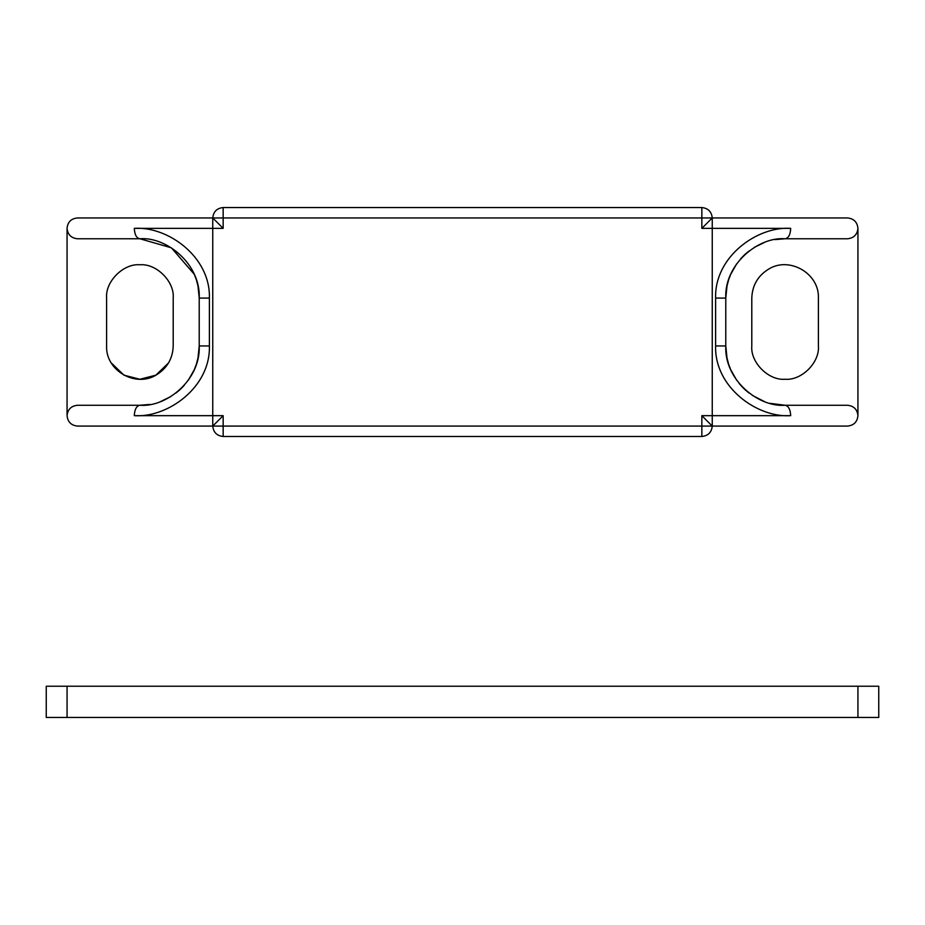 <?xml version="1.0" encoding="UTF-8"?>
<svg xmlns="http://www.w3.org/2000/svg" width="925" height="925" viewBox="0 0 925 925"><rect width="100%" height="100%" fill="white"/><g stroke="black" fill="none" stroke-linecap="round" stroke-linejoin="round"><path stroke-width="1.39" d="M67.062 717.453L46.25 717.453L46.25 686.234L878.75 686.234L878.75 717.453L67.062 717.453L67.062 686.234M134.298 228.359C167.587 226.082 210.634 256.688 209.385 298.081L209.385 345.95C210.634 387.344 167.587 417.95 134.298 415.672L223.156 415.672L212.75 426.078C213.409 432.357 216.878 435.825 223.156 436.484L701.844 436.484C708.122 435.825 711.591 432.357 712.25 426.078L712.25 217.953L847.531 217.953C853.81 218.612 857.278 222.081 857.938 228.359C857.278 234.638 853.81 238.107 847.531 238.766L785.094 238.766C758.488 236.569 724.229 264.134 725.778 298.081L725.778 345.95C724.229 379.897 758.488 407.462 785.094 405.266C788.47 405.925 790.343 409.393 790.702 415.672C757.413 417.95 714.366 387.344 715.615 345.95L715.615 298.081C714.366 256.688 757.413 226.082 790.702 228.359L701.844 228.359L712.25 217.953C711.591 211.675 708.122 208.206 701.844 207.547L701.844 217.953L223.156 217.953L223.156 228.359L134.298 228.359C134.634 234.684 136.507 238.153 139.906 238.766L77.469 238.766C71.19 238.107 67.722 234.638 67.062 228.359L67.062 415.672C67.722 409.393 71.19 405.925 77.469 405.266L139.906 405.266C166.512 407.462 200.771 379.897 199.222 345.95L199.222 298.081C200.771 264.134 166.512 236.569 139.906 238.766L171.391 247.819L194.192 274.182M775.162 239.598L785.094 238.766C788.493 238.153 790.366 234.684 790.702 228.359M134.298 415.672C134.634 409.347 136.507 405.878 139.906 405.266L149.838 404.433M818.394 345.95L818.394 298.081C819.527 273.465 789.198 255.948 768.444 269.244C757.795 275.916 752.245 285.524 751.794 298.081L751.794 345.95C750.302 362.427 768.617 380.742 785.094 379.25C801.57 380.742 819.885 362.427 818.394 345.95C819.885 362.427 801.57 380.742 785.094 379.25C768.617 380.742 750.302 362.427 751.794 345.95M106.606 298.081L106.606 345.95C105.473 370.567 135.802 388.084 156.556 374.787C167.205 368.115 172.755 358.507 173.206 345.95L173.206 298.081C174.698 281.605 156.383 263.29 139.906 264.781C123.43 263.29 105.115 281.605 106.606 298.081C105.115 281.605 123.43 263.29 139.906 264.781C156.383 263.29 174.698 281.605 173.206 298.081M111.243 362.901L123.962 375.18L139.906 379.25L155.851 375.18L168.57 362.901M770.062 403.335L785.094 405.266L847.531 405.266C853.81 405.925 857.278 409.393 857.938 415.672C857.278 421.95 853.81 425.419 847.531 426.078L712.25 426.078L701.844 415.672L790.702 415.672M715.615 345.95L725.778 345.95L727.004 357.929M727.073 358.276L728.495 363.698M728.784 364.6L730.461 369.04M730.808 369.85L736.67 380.198M739.121 383.436L739.907 384.384M740.636 385.216L744.44 389.147M744.972 389.633L749.053 393.056M752.279 395.357L764.316 401.508M764.247 242.547L754.337 247.357M748.996 251.01L744.949 254.41M744.452 254.884L740.728 258.711M736.67 263.822L730.808 274.193M730.449 275.014L728.784 279.442M728.507 280.31L727.096 285.663M727.004 286.103L725.778 298.081L715.615 298.081M209.385 298.081L199.222 298.081L197.996 286.103M197.927 285.756L196.505 280.333M196.216 279.431L194.539 274.991M160.753 401.485L170.662 396.675M176.004 393.021L180.051 389.622M180.548 389.147L184.272 385.32M188.33 380.21L194.192 369.838M194.551 369.017L196.216 364.589M196.493 363.722L197.904 358.368M197.996 357.929L199.222 345.95L209.385 345.95M67.062 415.672C67.722 421.95 71.19 425.419 77.469 426.078L701.844 426.078L701.844 415.672M67.062 228.359C67.675 222.035 71.144 218.566 77.469 217.953L212.75 217.953C213.409 211.675 216.878 208.206 223.156 207.547L701.844 207.547M223.156 207.547L223.156 217.953L212.75 217.953L223.156 228.359M857.938 228.359L857.938 415.672M857.938 717.453L857.938 686.234M223.156 415.672L223.156 436.484M212.75 217.953L212.75 426.078M701.844 436.484L701.844 426.078L712.25 426.078M712.25 217.953L701.844 217.953L701.844 228.359"/></g></svg>
